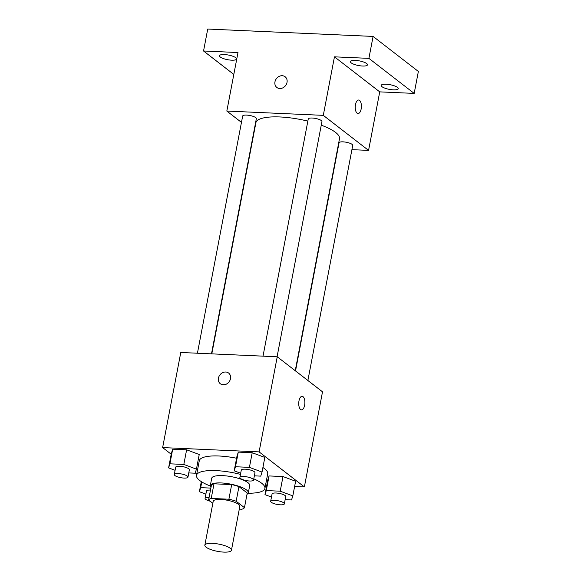 <?xml version="1.0" encoding="UTF-8"?>
<svg xmlns="http://www.w3.org/2000/svg" width="581" height="581" viewBox="0 0 581 581"><rect width="100%" height="100%" fill="white"/><g stroke="black" fill="none" stroke-linecap="round" stroke-linejoin="round"><path stroke-width="0.87" d="M206.095 547.193A13.545 3.675 10.8 0 1 204.846 545.189A13.545 3.675 10.8 0 1 218.841 544.121A13.545 3.675 10.8 0 1 231.449 550.265A13.545 3.675 10.8 0 1 220.715 551.848A13.545 3.675 10.8 0 1 206.095 547.193M204.846 545.189L213.22 501.294A13.545 3.675 10.8 0 1 227.215 500.226A13.545 3.675 10.8 0 1 239.822 506.371L231.449 550.265M239.299 509.123L241.827 509.232A18.389 4.989 10.8 0 0 244.448 507.656L236.155 501.236A18.389 4.989 10.8 0 0 228.892 499.224L211.215 498.433A18.389 4.989 10.8 0 0 208.594 500.009L212.842 503.291M228.892 499.224L231.688 484.59L214.011 483.806L211.215 498.433M214.011 483.806A18.389 4.989 10.8 0 0 211.39 485.375L208.594 500.009M231.688 484.59A18.389 4.989 10.8 0 1 238.944 486.609L236.155 501.236M244.448 507.656L247.245 493.029L238.944 486.609M247.005 494.286A19.347 5.251 -169.2 0 0 248.319 492.826A19.347 5.251 -169.2 0 0 221.23 482.949A19.347 5.251 -169.2 0 0 210.315 485.578A19.347 5.251 -169.2 0 0 210.997 487.415M210.315 485.578L211.709 478.265A19.347 5.251 10.8 0 1 222.625 475.628A19.347 5.251 10.8 0 1 249.714 485.513L248.319 492.826M210.293 485.999A34.824 9.449 10.8 0 1 199.704 480.502A34.824 9.449 10.8 0 1 196.509 475.36A34.824 9.449 10.8 0 1 240.461 474.394M253.788 478.853A34.824 9.449 10.8 0 1 264.914 488.41A34.824 9.449 10.8 0 1 248.174 493.225M196.509 475.36L199.298 460.733A34.824 9.449 10.8 0 1 236.59 458.235M262.902 467.509A34.824 9.449 10.8 0 1 267.703 473.776L264.914 488.41M254.362 475.839L260.731 476.13L262.038 472.055L264.827 457.429L252.205 452.737L238.283 452.112L236.983 456.187L234.194 470.813L240.679 473.224M285.148 499.667L291.524 499.95L292.824 495.883L295.613 481.25L282.991 476.558L269.068 475.941L267.768 480.008L264.98 494.642L271.465 497.053M294.618 486.486L304.371 486.922L259.097 451.887L162.636 447.588L171.206 454.219M195.26 472.832L196.763 474.002M265.532 485.193L266.766 485.244M188.767 472.919L195.143 473.203L196.443 469.136L199.232 454.502L186.617 449.81L172.688 449.193L171.388 453.26L168.599 467.894L175.092 470.305M304.371 486.922L322.513 391.819L277.239 356.785L180.778 352.478L162.636 447.588M277.239 356.785L259.097 451.887M218.441 378.137A6.769 5.745 127.7 0 1 222.559 372.704A6.769 5.745 127.7 0 1 228.616 373.053A6.769 5.745 127.7 0 1 229.016 381.928A6.769 5.745 127.7 0 1 220.33 383.765A6.769 5.745 127.7 0 1 218.441 378.137M300.588 409.482A6.769 3.072 -87.4 0 1 298.823 401.907A6.769 3.072 -87.4 0 1 302.105 396.315A6.769 3.072 -87.4 0 1 304.872 403.221A6.769 3.072 -87.4 0 1 301.503 409.845A6.769 3.072 -87.4 0 1 300.588 409.482M302.105 396.315A6.769 3.072 -87.4 0 1 304.865 403.221A6.769 3.072 -87.4 0 1 301.503 409.845M220.33 383.765A6.769 5.745 127.7 0 1 218.441 378.144A6.769 5.745 127.7 0 1 222.559 372.712A6.769 5.745 127.7 0 1 228.616 373.053M211.804 353.865L255.894 122.751A42.558 11.547 10.8 0 1 307.85 121.124M321.257 125.176A42.558 11.547 10.8 0 1 339.5 138.706L295.242 370.714M263.019 356.146L308.257 118.974A6.965 1.888 10.8 0 1 315.454 118.422A6.965 1.888 10.8 0 1 321.939 121.582L277.079 356.778M197.424 353.226L242.669 116.047A6.965 1.888 10.8 0 1 249.859 115.496A6.965 1.888 10.8 0 1 256.352 118.662L211.484 353.851M295.526 370.932L339.043 142.795A6.965 1.888 10.8 0 1 346.24 142.243A6.965 1.888 10.8 0 1 352.725 145.41L307.879 380.497M351.919 149.651L368.565 150.399L323.29 115.358L226.83 111.058L241.456 122.38M368.565 150.399L379.727 91.871L414.18 93.403L418.364 71.456L373.089 36.421L368.906 58.369L334.453 56.836L323.29 115.358M373.089 36.421L207.729 29.05L203.546 50.997L233.816 74.426M226.83 111.058L237.992 52.537L203.546 50.997M276.846 87.477A6.769 5.745 127.7 0 1 274.966 81.848A6.769 5.745 127.7 0 1 279.083 76.416A6.769 5.745 127.7 0 1 285.133 76.765A6.769 5.745 127.7 0 1 285.54 85.639A6.769 5.745 127.7 0 1 276.846 87.47A6.769 5.745 127.7 0 1 274.966 81.848A6.769 5.745 127.7 0 1 279.083 76.416A6.769 5.745 127.7 0 1 285.133 76.765M379.727 91.871L334.453 56.836M357.104 113.193A6.769 3.072 -87.4 0 1 355.34 105.611A6.769 3.072 -87.4 0 1 358.63 100.026A6.769 3.072 -87.4 0 1 361.397 106.926A6.769 3.072 -87.4 0 1 358.027 113.556A6.769 3.072 -87.4 0 1 357.104 113.193M358.622 100.026A6.769 3.072 -87.4 0 1 361.389 106.926A6.769 3.072 -87.4 0 1 358.019 113.556M362.559 66.023A8.7 2.36 10.8 0 1 350.379 61.579A8.7 2.36 10.8 0 1 359.363 60.889A8.7 2.36 10.8 0 1 367.468 64.84A8.7 2.36 10.8 0 1 362.559 66.023M393.344 89.844A8.7 2.36 10.8 0 1 381.165 85.4A8.7 2.36 10.8 0 1 390.156 84.717A8.7 2.36 10.8 0 1 398.254 88.661A8.7 2.36 10.8 0 1 393.344 89.844M414.18 93.403L368.906 58.369M231.645 60.184A8.7 2.36 10.8 0 1 219.473 55.74A8.7 2.36 10.8 0 1 228.456 55.05A8.7 2.36 10.8 0 1 236.554 59.001A8.7 2.36 10.8 0 1 231.645 60.184M210.867 488.098L200.685 487.648L199.385 491.715L205.877 494.126M210.126 501.192A6.965 1.888 10.8 0 1 205.71 499.377A6.965 1.888 10.8 0 1 205.071 498.345L206.466 491.032A6.965 1.888 10.8 0 1 210.489 490.088M201.774 481.925L200.685 487.648M201.309 481.634L199.385 491.715M205.071 498.345A6.965 1.888 10.8 0 1 209.095 497.401M292.824 495.883L280.202 491.192L266.28 490.575L264.98 494.642M270.666 501.272L272.061 493.959A6.965 1.888 10.8 0 1 279.258 493.407A6.965 1.888 10.8 0 1 285.743 496.566L284.349 503.88A6.965 1.888 10.8 0 1 278.822 504.693A6.965 1.888 10.8 0 1 271.305 502.304A6.965 1.888 10.8 0 1 270.666 501.272A6.965 1.888 10.8 0 1 277.856 500.72A6.965 1.888 10.8 0 1 284.349 503.88M295.613 481.25L282.991 476.558L280.202 491.192M282.991 476.558L269.068 475.941L266.28 490.575M269.068 475.941L267.768 480.008M196.443 469.136L183.821 464.444L169.899 463.82L168.599 467.894M174.285 474.524L175.68 467.204A6.965 1.888 10.8 0 1 182.877 466.652A6.965 1.888 10.8 0 1 189.362 469.818L187.968 477.132A6.965 1.888 10.8 0 1 182.441 477.945A6.965 1.888 10.8 0 1 174.925 475.548A6.965 1.888 10.8 0 1 174.285 474.524A6.965 1.888 10.8 0 1 181.483 473.973A6.965 1.888 10.8 0 1 187.968 477.132M199.232 454.502L186.617 449.81L183.821 464.444M186.617 449.81L172.688 449.193L169.899 463.82M172.688 449.193L171.388 453.26M262.038 472.055L249.416 467.371L235.494 466.746L234.194 470.813M239.88 477.444L241.275 470.131A6.965 1.888 10.8 0 1 248.465 469.579A6.965 1.888 10.8 0 1 254.957 472.738L253.556 480.059A6.965 1.888 10.8 0 1 248.036 480.872A6.965 1.888 10.8 0 1 240.519 478.475A6.965 1.888 10.8 0 1 239.88 477.444A6.965 1.888 10.8 0 1 247.07 476.899A6.965 1.888 10.8 0 1 253.556 480.059M264.827 457.429L252.205 452.737L249.416 467.371M252.205 452.737L238.283 452.112L235.494 466.746M238.283 452.112L236.983 456.187"/></g></svg>
